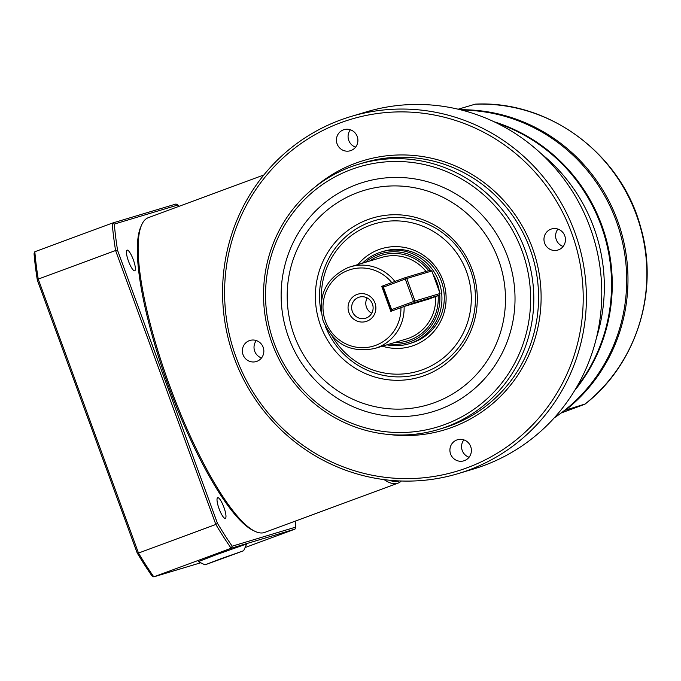 <?xml version="1.0" encoding="UTF-8"?>
<svg xmlns="http://www.w3.org/2000/svg" width="681" height="681" viewBox="0 0 681 681"><rect width="100%" height="100%" fill="white"/><g stroke="black" fill="none" stroke-linecap="round" stroke-linejoin="round"><path stroke-width="1.02" d="M358.589 297.367A11.007 10.717 -106.7 0 0 352.213 311.106A11.007 10.717 -106.7 0 0 366.157 318.044A11.007 10.717 -106.7 0 0 372.541 304.305A11.007 10.717 -106.7 0 0 358.589 297.367M367.161 297.946A11.007 10.717 -106.7 0 0 371.741 313.226M366.863 321.219A14.258 13.884 73.3 0 1 348.944 312.647A14.258 13.884 73.3 0 1 357.065 294.439A14.258 13.884 73.3 0 1 374.993 303.011A14.258 13.884 73.3 0 1 366.863 321.219M386.927 344.833A47.942 46.674 -106.7 0 0 408.94 343.794L411.273 343.088A47.942 46.674 -106.7 0 0 413.971 342.185A47.942 46.674 -106.7 0 0 441.765 282.368A47.942 46.674 -106.7 0 0 383.726 251.255L381.403 251.953A47.942 46.674 -106.7 0 0 378.696 252.855A47.942 46.674 -106.7 0 0 362.445 263.198M408.94 343.794A47.942 46.674 -106.7 0 0 411.639 342.883A47.942 46.674 -106.7 0 0 439.432 283.066A47.942 46.674 -106.7 0 0 381.403 251.953M365.22 262.364A46.402 45.176 73.3 0 1 378.645 254.473A46.402 45.176 73.3 0 1 430.46 270.34M432.937 274.017A46.402 45.176 73.3 0 1 439.288 291.374M439.671 294.405A46.402 45.176 73.3 0 1 410.532 341.615A46.402 45.176 73.3 0 1 389.702 343.999M404.088 306.493L390.86 311.345L381.709 286.335L405.11 277.703L406.787 278.503L405.28 279.04L405.11 277.703L430.162 270.195L431.831 270.995L440.071 293.502L415.018 301.011L414.261 302.713L439.313 295.205L428.851 299.07L404.088 306.493A42.614 41.49 -106.7 0 1 377.189 347.668A42.614 41.49 -106.7 0 1 374.788 348.468C350.366 353.294 333.12 344.007 323.058 320.589C317.389 295.988 325.663 278.333 347.897 267.642L350.306 266.841A42.614 41.49 -106.7 0 0 347.906 267.642M321.458 300.134A76.825 74.791 73.3 0 1 369.936 225.385A76.825 74.791 73.3 0 1 466.494 271.591A76.825 74.791 73.3 0 1 422.731 369.655A76.825 74.791 73.3 0 1 332.379 336.542M325.254 326.063A79.898 77.787 -106.7 0 0 424.953 372.201A79.898 77.787 -106.7 0 0 470.469 270.204A79.898 77.787 -106.7 0 0 370.047 222.151A79.898 77.787 -106.7 0 0 321.279 312.8M382.416 346.186A51.015 49.662 -106.7 0 0 413.861 345.429A51.015 49.662 -106.7 0 0 442.922 280.3A51.015 49.662 -106.7 0 0 378.806 249.621A51.015 49.662 -106.7 0 0 357.942 264.551M340.764 122.699A183.768 178.907 73.3 0 1 571.734 233.217A183.768 178.907 73.3 0 1 467.055 467.804A183.768 178.907 73.3 0 1 236.077 357.287A183.768 178.907 73.3 0 1 340.764 122.699M468.554 470.137A186.432 181.504 -106.7 0 0 576.628 237.516A186.432 181.504 -106.7 0 0 350.945 116.502A186.432 181.504 -106.7 0 0 340.432 120.018A186.432 181.504 -106.7 0 0 232.349 352.639A186.432 181.504 -106.7 0 0 458.041 473.653A186.432 181.504 -106.7 0 0 468.554 470.137M351.405 169.458A135.825 132.242 73.3 0 1 522.131 251.144A135.825 132.242 73.3 0 1 444.753 424.544A135.825 132.242 73.3 0 1 274.034 342.849A135.825 132.242 73.3 0 1 351.405 169.458M446.251 426.868A138.49 134.829 -106.7 0 0 526.541 254.064A138.49 134.829 -106.7 0 0 358.887 164.172A138.49 134.829 -106.7 0 0 351.073 166.785A138.49 134.829 -106.7 0 0 270.791 339.581A138.49 134.829 -106.7 0 0 438.445 429.481A138.49 134.829 -106.7 0 0 446.251 426.868M357.9 192.485A111.854 108.9 73.3 0 1 498.492 259.759A111.854 108.9 73.3 0 1 434.767 402.556A111.854 108.9 73.3 0 1 294.175 335.282A111.854 108.9 73.3 0 1 357.9 192.485M356.895 184.466A119.847 116.681 73.3 0 1 507.532 256.541A119.847 116.681 73.3 0 1 439.262 409.536A119.847 116.681 73.3 0 1 288.625 337.461A119.847 116.681 73.3 0 1 356.895 184.466M424.842 375.435A82.971 80.784 -106.7 0 0 472.112 269.514A82.971 80.784 -106.7 0 0 367.825 219.614A82.971 80.784 -106.7 0 0 320.555 325.535A82.971 80.784 -106.7 0 0 424.842 375.435M596.377 338.134A167.781 163.355 -106.7 0 0 541.02 153.54M458.041 473.653L473.414 469.039A186.432 181.504 -106.7 0 0 483.927 465.523A186.432 181.504 -106.7 0 0 590.129 227.531A186.432 181.504 -106.7 0 0 366.318 111.897L350.945 116.502M464.433 460.637A11.007 10.717 73.3 0 1 450.482 453.699A11.007 10.717 73.3 0 1 457.487 439.756A11.007 10.717 73.3 0 1 470.809 446.906A11.007 10.717 73.3 0 1 464.433 460.637M463.872 439.875A11.007 10.717 -106.7 0 0 469.073 457.24M564.762 235.788A11.007 10.717 73.3 0 1 557.875 250.055A11.007 10.717 73.3 0 1 544.655 243.228A11.007 10.717 73.3 0 1 551.55 228.961A11.007 10.717 73.3 0 1 564.762 235.788M557.935 229.08A11.007 10.717 -106.7 0 0 563.136 246.445M343.386 129.867A11.007 10.717 73.3 0 1 357.329 136.804A11.007 10.717 73.3 0 1 350.332 150.748A11.007 10.717 73.3 0 1 337.001 143.597A11.007 10.717 73.3 0 1 343.386 129.867M243.049 354.716A11.007 10.717 73.3 0 1 249.944 340.449A11.007 10.717 73.3 0 1 263.155 347.276A11.007 10.717 73.3 0 1 256.269 361.543A11.007 10.717 73.3 0 1 243.049 354.716M256.328 340.568A11.007 10.717 -106.7 0 0 261.53 357.934M574.679 390.485A167.781 163.355 -106.7 0 0 494.1 121.763M399.338 480.931A166.19 37.881 -110.3 0 1 398.351 481.297A166.19 37.881 -110.3 0 1 389.753 480.25M384.093 479.603A167.781 38.247 69.7 0 0 397.44 483.34A167.781 38.247 69.7 0 0 397.959 483.161A167.781 38.247 69.7 0 0 401.296 481.007M397.959 483.161L264.662 532.431A167.781 38.247 -110.3 0 1 264.143 532.61A167.781 38.247 -110.3 0 1 254.651 531.163A167.781 38.247 -110.3 0 1 170.625 388.315A167.781 38.247 -110.3 0 1 141.537 225.156A167.781 38.247 -110.3 0 1 148.313 217.682L263.862 174.966M133.306 259.733A11.007 2.511 -110.3 0 1 134.719 270.783A11.007 2.511 -110.3 0 1 128.488 261.181A11.007 2.511 -110.3 0 1 127.083 250.131A11.007 2.511 -110.3 0 1 133.306 259.733M217.716 497.692A11.007 2.511 -110.3 0 1 223.879 507.234A11.007 2.511 -110.3 0 1 225.317 518.352A11.007 2.511 -110.3 0 1 225.283 518.369A11.007 2.511 -110.3 0 1 219.112 508.826A11.007 2.511 -110.3 0 1 217.682 497.7A11.007 2.511 -110.3 0 1 217.716 497.692M219.631 559.212L243.67 550.716L205.015 564.855L219.631 559.212M243.67 550.716L246.692 543.94L216.618 554.572L198.341 561.629L205.015 564.855M210.455 562.804L238.231 552.768L210.455 562.804M295.188 521.152A224.781 51.237 -110.3 0 1 295.75 527.12L232.187 546.179A224.781 51.237 -110.3 0 1 217.443 523.272L117.592 250.421A224.781 51.237 -110.3 0 1 114.314 224.075L177.877 205.015A224.781 51.237 -110.3 0 1 178.831 206.394M141.537 225.156L140.695 227.122A166.19 37.881 69.7 0 0 169.501 388.732A166.19 37.881 69.7 0 0 252.736 530.218L254.651 531.163M34.833 251.74L34.05 253.741A224.781 51.237 69.7 0 0 37.327 280.087L137.179 552.946A224.781 51.237 69.7 0 0 151.923 575.845L153.804 576.85A226.381 51.594 -110.3 0 1 138.49 553.057L38.238 279.108A226.381 51.594 -110.3 0 1 34.833 251.74L112.178 223.147A226.381 51.594 69.7 0 0 115.583 250.514L215.834 524.464A226.381 51.594 69.7 0 0 231.148 548.256L294.967 529.12L295.75 527.12M232.187 546.179L231.148 548.256L153.804 576.85L200.716 562.778M217.443 523.272L215.834 524.464L138.49 553.057L137.179 552.946M117.592 250.421L115.583 250.514L38.238 279.108L37.327 280.087M114.314 224.075L112.178 223.147L175.996 204.019L177.877 205.015M245.075 547.558L294.967 529.12M565.562 409.553L565.894 409.928A167.781 163.355 -106.7 0 0 618.237 222.585A167.781 163.355 -106.7 0 0 460.365 109.735M564.396 410.481L585.081 404.02M475.227 104.167L458.168 109.207M461.88 110.118A167.781 163.355 73.3 0 1 619.446 230.621A167.781 163.355 73.3 0 1 554.181 417.938M350.392 129.773A11.007 10.717 -106.7 0 0 355.593 147.139M496.841 123.091A167.781 163.355 73.3 0 1 576.237 387.872M403.458 306.705L414.261 302.713L413.512 301.547L415.018 301.011L406.787 278.503L431.831 270.995M439.313 295.205L440.071 293.502M405.28 279.04L413.512 301.547L391.626 309.642L392.358 310.791L390.698 310L391.626 309.642L383.386 287.135L382.458 287.493L383.216 285.799L383.386 287.135L405.28 279.04M390.698 310L382.458 287.493M383.216 285.799L394.308 281.696M429.762 298.789L428.851 299.07M383.173 285.892L381.709 286.335M400.939 307.616A39.949 38.894 73.3 0 1 375.691 345.344A39.949 38.894 73.3 0 1 325.484 321.313A39.949 38.894 73.3 0 1 348.238 270.314A39.949 38.894 73.3 0 1 391.788 282.606M435.644 296.558A42.614 41.49 73.3 0 1 408.762 338.202A42.614 41.49 73.3 0 1 406.361 339.002L374.788 348.468M428.655 270.646A44.742 43.558 -106.7 0 0 379.215 256.03A44.742 43.558 -106.7 0 0 369.621 261.044M394.103 342.679A44.742 43.558 -106.7 0 0 409.962 340.057A44.742 43.558 -106.7 0 0 438.147 295.631M358.887 164.172L363.663 162.733A138.49 134.829 73.3 0 1 531.316 252.634A138.49 134.829 73.3 0 1 451.026 425.438A138.49 134.829 73.3 0 1 443.22 428.043L438.445 429.481M389.055 434.504A140.618 136.907 -106.7 0 0 452.227 427.293A140.618 136.907 -106.7 0 0 532.329 247.782A140.618 136.907 -106.7 0 0 355.584 163.21A140.618 136.907 -106.7 0 0 314.877 187.147M474.946 104.176A167.781 163.355 73.3 0 1 636.369 214.847A167.781 163.355 73.3 0 1 584.766 404.276L561.118 413.018L584.8 404.259M394.929 281.466A42.614 41.49 -106.7 0 0 350.306 266.841L381.879 257.367A42.614 41.49 73.3 0 1 426.042 271.43M475.083 104.15C548.869 100.192 621.149 153.897 640.566 226.867C659.583 290.761 636.616 364.19 584.945 404.182"/></g></svg>
